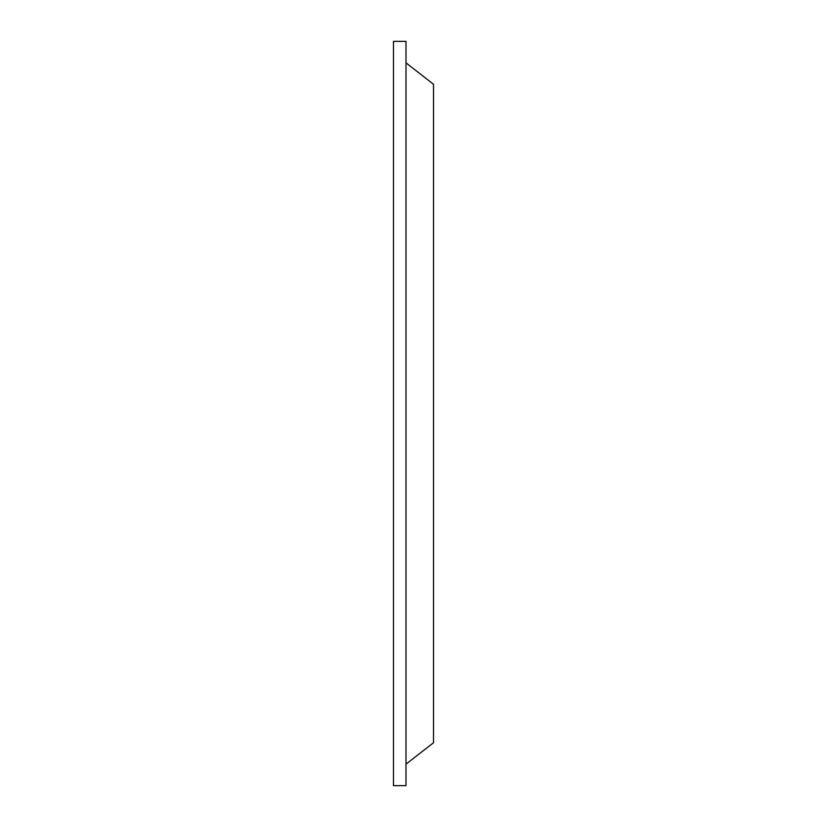 <?xml version="1.0" encoding="UTF-8"?>
<svg xmlns="http://www.w3.org/2000/svg" width="827" height="827" viewBox="0 0 827 827"><rect width="100%" height="100%" fill="white"/><g stroke="black" fill="none" stroke-linecap="round" stroke-linejoin="round"><path stroke-width="1.24" d="M393.487 41.35L405.995 41.35L405.995 785.65L393.487 785.65L393.487 41.35M405.995 62.862L433.513 84.261L433.513 742.739L405.995 764.138"/></g></svg>
